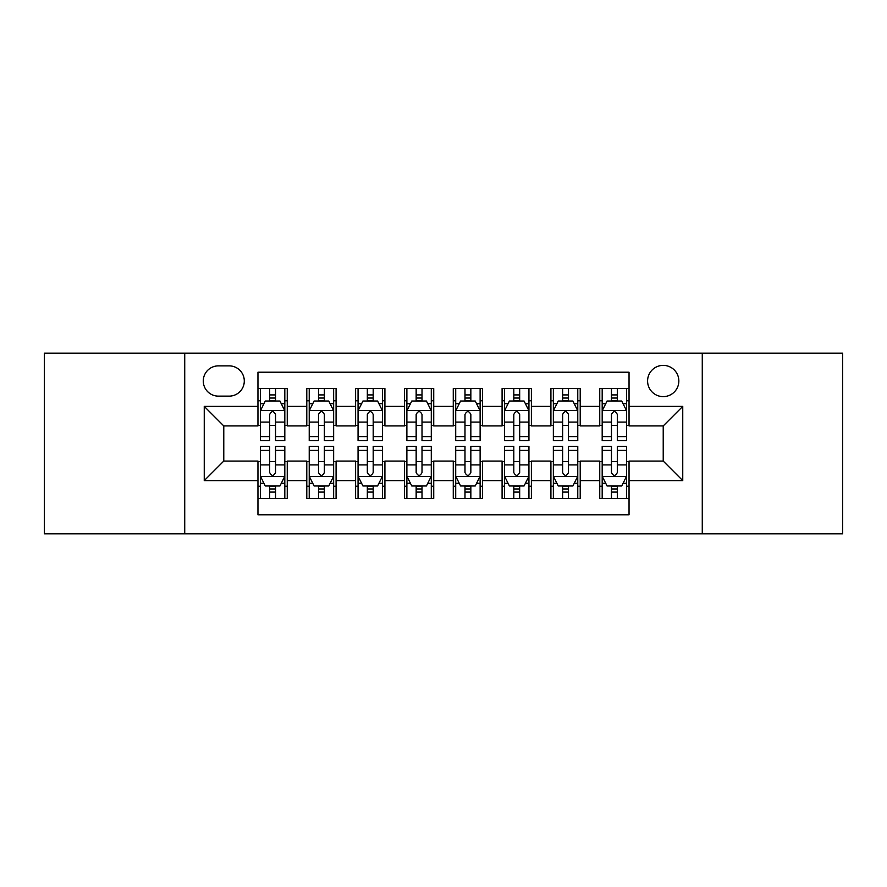 <?xml version="1.0" encoding="UTF-8"?>
<svg xmlns="http://www.w3.org/2000/svg" width="887" height="887" viewBox="0 0 887 887"><rect width="100%" height="100%" fill="white"/><g stroke="black" fill="none" stroke-linecap="round" stroke-linejoin="round"><path stroke-width="1.33" d="M663.221 365.377A15.622 15.622 0 0 0 647.588 381A15.622 15.622 0 0 0 663.221 396.622A15.622 15.622 0 0 0 678.843 381A15.622 15.622 0 0 0 663.221 365.377M702.271 533.83L842.65 533.83L842.65 353.17L702.271 353.17L702.271 533.83L184.729 533.83L184.729 353.17L44.35 353.17L44.35 533.83L184.729 533.83M629.038 388.573L599.745 388.573L599.745 406.39L580.209 406.39L580.209 425.926L599.745 425.926L599.745 406.39M580.209 406.39L580.209 388.573L550.916 388.573L550.916 406.39L531.391 406.39L531.391 425.926L550.916 425.926L550.916 406.39M531.391 406.39L531.391 388.573L502.086 388.573L502.086 406.39L482.561 406.39L482.561 425.926L502.086 425.926L502.086 406.39M482.561 406.39L482.561 388.573L453.268 388.573L453.268 406.39L433.732 406.39L433.732 425.926L453.268 425.926L453.268 406.39M433.732 406.39L433.732 388.573L404.439 388.573L404.439 406.39L384.914 406.39L384.914 425.926L404.439 425.926L404.439 406.39M384.914 406.39L384.914 388.573L355.609 388.573L355.609 406.39L336.084 406.39L336.084 425.926L355.609 425.926L355.609 406.39M336.084 406.39L336.084 388.573L306.791 388.573L306.791 425.926L287.255 425.926L287.255 388.573L257.962 388.573M257.962 498.427L287.255 498.427L287.255 461.074L306.791 461.074L306.791 498.427L336.084 498.427L336.084 461.074L355.609 461.074L355.609 480.61L336.084 480.61M355.609 480.61L355.609 498.427L384.914 498.427L384.914 461.074L404.439 461.074L404.439 480.61L384.914 480.61M404.439 480.61L404.439 498.427L433.732 498.427L433.732 461.074L453.268 461.074L453.268 480.61L433.732 480.61M453.268 480.61L453.268 498.427L482.561 498.427L482.561 461.074L502.086 461.074L502.086 480.61L482.561 480.61M502.086 480.61L502.086 498.427L531.391 498.427L531.391 461.074L550.916 461.074L550.916 480.61L531.391 480.61M550.916 480.61L550.916 498.427L580.209 498.427L580.209 461.074L599.745 461.074L599.745 480.61L580.209 480.61M218.413 396.134L229.156 396.134A15.134 15.134 0 0 0 244.291 381A15.134 15.134 0 0 0 229.156 365.865L218.413 365.865A15.134 15.134 0 0 0 203.278 381A15.134 15.134 0 0 0 218.413 396.134M702.271 353.17L184.729 353.17M629.038 406.39L629.038 372.218L257.962 372.218L257.962 425.926L223.779 425.926L223.779 461.074L257.962 461.074L257.962 514.782L629.038 514.782L629.038 461.074L663.221 461.074L663.221 425.926L629.038 425.926L629.038 406.39L682.746 406.39L682.746 480.61L629.038 480.61M257.962 480.61L204.254 480.61L204.254 406.39L257.962 406.39M599.745 480.61L599.745 498.427L629.038 498.427M257.962 400.78L260.401 400.78M269.681 400.78L275.535 400.78M284.816 400.78L287.255 400.78M257.962 425.438L260.401 425.438M269.681 425.438L275.535 425.438M284.816 425.438L287.255 425.438M257.962 461.562L260.401 461.562M269.681 461.562L275.535 461.562M284.816 461.562L287.255 461.562M257.962 486.22L260.401 486.22M269.681 486.22L275.535 486.22M284.816 486.22L287.255 486.22M306.791 425.438L309.23 425.438M318.511 425.438L324.365 425.438M333.645 425.438L336.084 425.438M306.791 400.78L309.23 400.78M318.511 400.78L324.365 400.78M333.645 400.78L336.084 400.78M306.791 461.562L309.23 461.562M318.511 461.562L324.365 461.562M333.645 461.562L336.084 461.562M306.791 486.22L309.23 486.22M318.511 486.22L324.365 486.22M333.645 486.22L336.084 486.22M355.609 461.562L358.06 461.562M367.329 461.562L373.194 461.562M382.463 461.562L384.914 461.562M355.609 486.22L358.06 486.22M367.329 486.22L373.194 486.22M382.463 486.22L384.914 486.22M355.609 400.78L358.06 400.78M367.329 400.78L373.194 400.78M382.463 400.78L384.914 400.78M355.609 425.438L358.06 425.438M367.329 425.438L373.194 425.438M382.463 425.438L384.914 425.438M404.439 461.562L406.878 461.562M416.158 461.562L422.012 461.562M431.293 461.562L433.732 461.562M404.439 486.22L406.878 486.22M416.158 486.22L422.012 486.22M431.293 486.22L433.732 486.22M404.439 400.78L406.878 400.78M416.158 400.78L422.012 400.78M431.293 400.78L433.732 400.78M404.439 425.438L406.878 425.438M416.158 425.438L422.012 425.438M431.293 425.438L433.732 425.438M453.268 461.562L455.707 461.562M464.988 461.562L470.842 461.562M480.122 461.562L482.561 461.562M453.268 486.22L455.707 486.22M464.988 486.22L470.842 486.22M480.122 486.22L482.561 486.22M453.268 400.78L455.707 400.78M464.988 400.78L470.842 400.78M480.122 400.78L482.561 400.78M453.268 425.438L455.707 425.438M464.988 425.438L470.842 425.438M480.122 425.438L482.561 425.438M502.086 461.562L504.537 461.562M513.806 461.562L519.671 461.562M528.94 461.562L531.391 461.562M502.086 486.22L504.537 486.22M513.806 486.22L519.671 486.22M528.94 486.22L531.391 486.22M502.086 400.78L504.537 400.78M513.806 400.78L519.671 400.78M528.94 400.78L531.391 400.78M502.086 425.438L504.537 425.438M513.806 425.438L519.671 425.438M528.94 425.438L531.391 425.438M550.916 461.562L553.355 461.562M562.635 461.562L568.489 461.562M577.77 461.562L580.209 461.562M550.916 486.22L553.355 486.22M562.635 486.22L568.489 486.22M577.77 486.22L580.209 486.22M550.916 400.78L553.355 400.78M562.635 400.78L568.489 400.78M577.77 400.78L580.209 400.78M550.916 425.438L553.355 425.438M562.635 425.438L568.489 425.438M577.77 425.438L580.209 425.438M599.745 461.562L602.184 461.562M611.465 461.562L617.319 461.562M626.599 461.562L629.038 461.562M599.745 486.22L602.184 486.22M611.465 486.22L617.319 486.22M626.599 486.22L629.038 486.22M599.745 400.78L602.184 400.78M611.465 400.78L617.319 400.78M626.599 400.78L629.038 400.78M599.745 425.438L602.184 425.438M611.465 425.438L617.319 425.438M626.599 425.438L629.038 425.438M223.779 425.926L204.254 406.39M223.779 461.074L204.254 480.61M682.746 406.39L663.221 425.926M682.746 480.61L663.221 461.074M275.535 394.915L269.681 394.915M284.816 436.592L275.535 436.592L275.535 440.573L284.816 440.573L284.816 410.792L279.937 401.024L265.291 401.024L260.401 410.792L260.401 440.573L269.681 440.573L269.681 436.592L260.401 436.592M260.401 410.792L260.401 388.573M284.816 410.792L284.816 388.573M269.681 401.024L269.681 388.573M275.535 388.573L275.535 401.024M275.535 436.592L275.535 414.451C273.584 410.692 271.633 410.692 269.681 414.451L269.681 436.592M269.681 492.085L275.535 492.085M260.401 450.408L269.681 450.408L269.681 446.427L260.401 446.427L260.401 476.208L265.291 485.976L279.937 485.976L284.816 476.208L284.816 446.427L275.535 446.427L275.535 450.408L284.816 450.408M284.816 476.208L284.816 498.427M260.401 476.208L260.401 498.427M275.535 485.976L275.535 498.427M269.681 498.427L269.681 485.976M269.681 450.408L269.681 472.549C271.633 476.308 273.584 476.308 275.535 472.549L275.535 450.408M324.365 394.915L318.511 394.915M333.645 436.592L324.365 436.592L324.365 440.573L333.645 440.573L333.645 410.792L328.755 401.024L314.109 401.024L309.23 410.792L309.23 440.573L318.511 440.573L318.511 436.592L309.23 436.592M309.23 410.792L309.23 388.573M333.645 410.792L333.645 388.573M318.511 401.024L318.511 388.573M324.365 388.573L324.365 401.024M324.365 436.592L324.365 414.451C322.413 410.692 320.462 410.692 318.511 414.451L318.511 436.592M373.194 394.915L367.329 394.915M382.463 436.592L373.194 436.592L373.194 440.573L382.463 440.573L382.463 410.792L377.585 401.024L362.938 401.024L358.06 410.792L358.06 440.573L367.329 440.573L367.329 436.592L358.06 436.592M358.06 410.792L358.06 388.573M382.463 410.792L382.463 388.573M367.329 401.024L367.329 388.573M373.194 388.573L373.194 401.024M373.194 436.592L373.194 414.451C371.243 410.692 369.291 410.692 367.329 414.451L367.329 436.592M422.012 394.915L416.158 394.915M431.293 436.592L422.012 436.592L422.012 440.573L431.293 440.573L431.293 410.792L426.414 401.024L411.768 401.024L406.878 410.792L406.878 440.573L416.158 440.573L416.158 436.592L406.878 436.592M406.878 410.792L406.878 388.573M431.293 410.792L431.293 388.573M416.158 401.024L416.158 388.573M422.012 388.573L422.012 401.024M422.012 436.592L422.012 414.451C420.061 410.692 418.11 410.692 416.158 414.451L416.158 436.592M470.842 394.915L464.988 394.915M480.122 436.592L470.842 436.592L470.842 440.573L480.122 440.573L480.122 410.792L475.232 401.024L460.586 401.024L455.707 410.792L455.707 440.573L464.988 440.573L464.988 436.592L455.707 436.592M455.707 410.792L455.707 388.573M480.122 410.792L480.122 388.573M464.988 401.024L464.988 388.573M470.842 388.573L470.842 401.024M470.842 436.592L470.842 414.451C468.89 410.692 466.939 410.692 464.988 414.451L464.988 436.592M318.511 492.085L324.365 492.085M309.23 450.408L318.511 450.408L318.511 446.427L309.23 446.427L309.23 476.208L314.109 485.976L328.755 485.976L333.645 476.208L333.645 446.427L324.365 446.427L324.365 450.408L333.645 450.408M333.645 476.208L333.645 498.427M309.23 476.208L309.23 498.427M324.365 485.976L324.365 498.427M318.511 498.427L318.511 485.976M318.511 450.408L318.511 472.549C320.462 476.308 322.413 476.308 324.365 472.549L324.365 450.408M367.329 492.085L373.194 492.085M358.06 450.408L367.329 450.408L367.329 446.427L358.06 446.427L358.06 476.208L362.938 485.976L377.585 485.976L382.463 476.208L382.463 446.427L373.194 446.427L373.194 450.408L382.463 450.408M382.463 476.208L382.463 498.427M358.06 476.208L358.06 498.427M373.194 485.976L373.194 498.427M367.329 498.427L367.329 485.976M367.329 450.408L367.329 472.549C369.28 476.308 371.232 476.308 373.194 472.549L373.194 450.408M416.158 492.085L422.012 492.085M406.878 450.408L416.158 450.408L416.158 446.427L406.878 446.427L406.878 476.208L411.768 485.976L426.414 485.976L431.293 476.208L431.293 446.427L422.012 446.427L422.012 450.408L431.293 450.408M431.293 476.208L431.293 498.427M406.878 476.208L406.878 498.427M422.012 485.976L422.012 498.427M416.158 498.427L416.158 485.976M416.158 450.408L416.158 472.549C418.11 476.308 420.061 476.308 422.012 472.549L422.012 450.408M464.988 492.085L470.842 492.085M455.707 450.408L464.988 450.408L464.988 446.427L455.707 446.427L455.707 476.208L460.586 485.976L475.232 485.976L480.122 476.208L480.122 446.427L470.842 446.427L470.842 450.408L480.122 450.408M480.122 476.208L480.122 498.427M455.707 476.208L455.707 498.427M470.842 485.976L470.842 498.427M464.988 498.427L464.988 485.976M464.988 450.408L464.988 472.549C466.939 476.308 468.89 476.308 470.842 472.549L470.842 450.408M519.671 394.915L513.806 394.915M528.94 436.592L519.671 436.592L519.671 440.573L528.94 440.573L528.94 410.792L524.062 401.024L509.415 401.024L504.537 410.792L504.537 440.573L513.806 440.573L513.806 436.592L504.537 436.592M504.537 410.792L504.537 388.573M528.94 410.792L528.94 388.573M513.806 401.024L513.806 388.573M519.671 388.573L519.671 401.024M519.671 436.592L519.671 414.451C517.72 410.692 515.768 410.692 513.806 414.451L513.806 436.592M513.806 492.085L519.671 492.085M504.537 450.408L513.806 450.408L513.806 446.427L504.537 446.427L504.537 476.208L509.415 485.976L524.062 485.976L528.94 476.208L528.94 446.427L519.671 446.427L519.671 450.408L528.94 450.408M528.94 476.208L528.94 498.427M504.537 476.208L504.537 498.427M519.671 485.976L519.671 498.427M513.806 498.427L513.806 485.976M513.806 450.408L513.806 472.549C515.757 476.308 517.709 476.308 519.671 472.549L519.671 450.408M568.489 394.915L562.635 394.915M577.77 436.592L568.489 436.592L568.489 440.573L577.77 440.573L577.77 410.792L572.891 401.024L558.245 401.024L553.355 410.792L553.355 440.573L562.635 440.573L562.635 436.592L553.355 436.592M553.355 410.792L553.355 388.573M577.77 410.792L577.77 388.573M562.635 401.024L562.635 388.573M568.489 388.573L568.489 401.024M568.489 436.592L568.489 414.451C566.538 410.692 564.587 410.692 562.635 414.451L562.635 436.592M562.635 492.085L568.489 492.085M553.355 450.408L562.635 450.408L562.635 446.427L553.355 446.427L553.355 476.208L558.245 485.976L572.891 485.976L577.77 476.208L577.77 446.427L568.489 446.427L568.489 450.408L577.77 450.408M577.77 476.208L577.77 498.427M553.355 476.208L553.355 498.427M568.489 485.976L568.489 498.427M562.635 498.427L562.635 485.976M562.635 450.408L562.635 472.549C564.587 476.308 566.538 476.308 568.489 472.549L568.489 450.408M617.319 394.915L611.465 394.915M626.599 436.592L617.319 436.592L617.319 440.573L626.599 440.573L626.599 410.792L621.709 401.024L607.063 401.024L602.184 410.792L602.184 440.573L611.465 440.573L611.465 436.592L602.184 436.592M602.184 410.792L602.184 388.573M626.599 410.792L626.599 388.573M611.465 401.024L611.465 388.573M617.319 388.573L617.319 401.024M617.319 436.592L617.319 414.451C615.367 410.692 613.416 410.692 611.465 414.451L611.465 436.592M611.465 492.085L617.319 492.085M602.184 450.408L611.465 450.408L611.465 446.427L602.184 446.427L602.184 476.208L607.063 485.976L621.709 485.976L626.599 476.208L626.599 446.427L617.319 446.427L617.319 450.408L626.599 450.408M626.599 476.208L626.599 498.427M602.184 476.208L602.184 498.427M617.319 485.976L617.319 498.427M611.465 498.427L611.465 485.976M611.465 450.408L611.465 472.549C613.416 476.308 615.367 476.308 617.319 472.549L617.319 450.408M306.791 480.61L287.255 480.61M306.791 406.39L287.255 406.39M284.694 410.548L260.523 410.548M260.401 403.707L263.938 403.707M281.279 403.707L284.816 403.707M269.681 422.101L260.401 422.101M284.816 422.101L275.535 422.101M275.535 398.03L269.681 398.03M260.523 476.452L284.694 476.452M284.816 483.293L281.279 483.293M263.938 483.293L260.401 483.293M275.535 464.899L284.816 464.899M260.401 464.899L269.681 464.899M269.681 488.97L275.535 488.97M333.523 410.548L309.352 410.548M309.23 403.707L312.767 403.707M330.108 403.707L333.645 403.707M318.511 422.101L309.23 422.101M333.645 422.101L324.365 422.101M324.365 398.03L318.511 398.03M382.341 410.548L358.182 410.548M358.06 403.707L361.597 403.707M378.926 403.707L382.463 403.707M367.329 422.101L358.06 422.101M382.463 422.101L373.194 422.101M373.194 398.03L367.329 398.03M431.171 410.548L407 410.548M406.878 403.707L410.415 403.707M427.756 403.707L431.293 403.707M416.158 422.101L406.878 422.101M431.293 422.101L422.012 422.101M422.012 398.03L416.158 398.03M480 410.548L455.829 410.548M455.707 403.707L459.244 403.707M476.585 403.707L480.122 403.707M464.988 422.101L455.707 422.101M480.122 422.101L470.842 422.101M470.842 398.03L464.988 398.03M309.352 476.452L333.523 476.452M333.645 483.293L330.108 483.293M312.767 483.293L309.23 483.293M324.365 464.899L333.645 464.899M309.23 464.899L318.511 464.899M318.511 488.97L324.365 488.97M358.182 476.452L382.341 476.452M382.463 483.293L378.926 483.293M361.597 483.293L358.06 483.293M373.194 464.899L382.463 464.899M358.06 464.899L367.329 464.899M367.329 488.97L373.194 488.97M407 476.452L431.171 476.452M431.293 483.293L427.756 483.293M410.415 483.293L406.878 483.293M422.012 464.899L431.293 464.899M406.878 464.899L416.158 464.899M416.158 488.97L422.012 488.97M455.829 476.452L480 476.452M480.122 483.293L476.585 483.293M459.244 483.293L455.707 483.293M470.842 464.899L480.122 464.899M455.707 464.899L464.988 464.899M464.988 488.97L470.842 488.97M528.818 410.548L504.659 410.548M504.537 403.707L508.074 403.707M525.403 403.707L528.94 403.707M513.806 422.101L504.537 422.101M528.94 422.101L519.671 422.101M519.671 398.03L513.806 398.03M504.659 476.452L528.818 476.452M528.94 483.293L525.403 483.293M508.074 483.293L504.537 483.293M519.671 464.899L528.94 464.899M504.537 464.899L513.806 464.899M513.806 488.97L519.671 488.97M577.648 410.548L553.477 410.548M553.355 403.707L556.892 403.707M574.233 403.707L577.77 403.707M562.635 422.101L553.355 422.101M577.77 422.101L568.489 422.101M568.489 398.03L562.635 398.03M553.477 476.452L577.648 476.452M577.77 483.293L574.233 483.293M556.892 483.293L553.355 483.293M568.489 464.899L577.77 464.899M553.355 464.899L562.635 464.899M562.635 488.97L568.489 488.97M626.477 410.548L602.306 410.548M602.184 403.707L605.721 403.707M623.062 403.707L626.599 403.707M611.465 422.101L602.184 422.101M626.599 422.101L617.319 422.101M617.319 398.03L611.465 398.03M602.306 476.452L626.477 476.452M626.599 483.293L623.062 483.293M605.721 483.293L602.184 483.293M617.319 464.899L626.599 464.899M602.184 464.899L611.465 464.899M611.465 488.97L617.319 488.97"/></g></svg>
